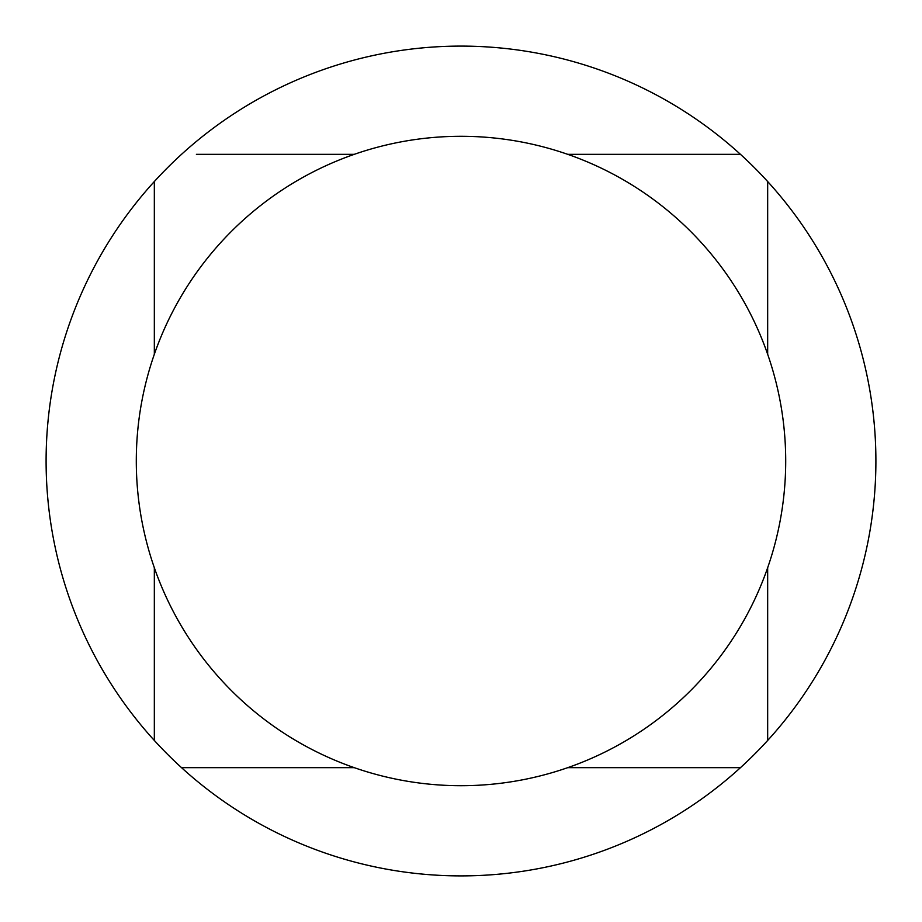<?xml version="1.0" encoding="UTF-8"?>
<svg xmlns="http://www.w3.org/2000/svg" width="922" height="922" viewBox="0 0 922 922"><rect width="100%" height="100%" fill="white"/><g stroke="black" fill="none" stroke-linecap="round" stroke-linejoin="round"><path stroke-width="1.38" d="M461 136.295A324.705 324.705 0 0 1 785.705 461A324.705 324.705 0 0 1 461 785.705A324.705 324.705 0 0 1 136.295 461A324.705 324.705 0 0 1 461 136.295M461 46.1A414.9 414.9 0 0 1 740.458 767.669A414.9 414.9 0 0 1 154.331 740.458A414.9 414.9 0 0 1 461 46.1M767.669 181.542L767.669 354.279M767.669 567.722L767.669 740.458M196.398 154.331L354.279 154.331M567.722 154.331L740.458 154.331L567.722 154.331M154.331 740.458L154.331 567.722L154.331 740.458M154.331 354.279L154.331 181.542L154.331 354.279M740.458 767.669L567.722 767.669M354.279 767.669L181.542 767.669"/></g></svg>
